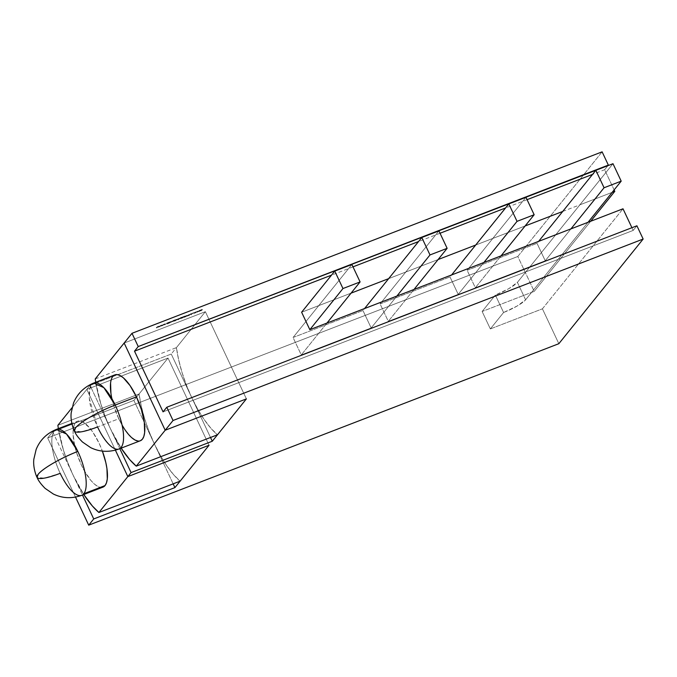 <?xml version="1.0" encoding="UTF-8"?>
<svg xmlns="http://www.w3.org/2000/svg" width="677" height="677" viewBox="0 0 677 677"><rect width="100%" height="100%" fill="white"/><g stroke="black" fill="none" stroke-linecap="round" stroke-linejoin="round"><path stroke-width="0.51" stroke-dasharray="3.38 2.54" d="M81.731 495.319A35.314 12.423 68.9 0 1 60.194 473.325A35.314 12.423 68.9 0 1 54.245 430.987L75.486 422.786A35.314 12.423 -111.1 0 0 80.004 461.926A35.314 12.423 -111.1 0 0 102.98 487.118M37.066 477.412A35.314 6.592 154.8 0 0 60.194 473.325L44.276 478.14L37.066 477.412M57.875 425.308L139.09 393.963L57.875 425.308L139.09 393.963L168.014 358.057L86.8 389.402L115.395 450.154L86.8 389.402L72.041 407.723L90.041 385.382L171.247 354.037L205.368 311.691L124.153 343.036L205.368 311.691L124.153 343.036L205.368 311.691L124.153 343.036L205.368 311.691L176.443 347.597A68.275 24.025 -111.1 0 0 217.469 434.795L210.902 428.253L204.259 419.638L197.786 409.297L191.76 397.636L186.42 385.137L181.978 372.282L178.601 359.605L176.443 347.597L205.368 311.691L246.394 398.888L205.368 311.691L246.394 398.888L205.368 311.691L176.443 347.597A68.275 24.025 -111.1 0 0 217.469 434.795M58.366 428.634L63.41 449.993L67.861 462.848L73.201 475.347L83.796 494.523A68.275 24.025 -111.1 0 1 58.366 428.634A68.275 24.025 -111.1 0 0 83.796 494.523M103.031 487.101L100.534 487.372L97.64 486.365L94.467 484.114L91.133 480.721L84.49 471.04L81.435 465.124L76.459 452.278L74.715 445.838L73.074 434.16L73.234 429.362L74.055 425.52L75.486 422.786L77.491 421.246L79.988 420.984L82.882 421.991L89.389 427.627L92.757 432.044L99.087 443.223L102.379 451.094A35.314 12.423 68.9 0 0 77.542 421.229L71.847 423.43M590.708 221.252L534.212 291.381L590.708 221.252L534.212 291.381L517.803 256.498L602.115 151.843L517.803 256.498L47.686 437.96L52.688 431.748L133.894 400.403L168.014 358.057L139.09 393.963L141.248 405.972L144.624 418.648L149.067 431.503L154.407 444.002L160.441 455.663L166.906 466.004L173.549 474.619L180.116 481.161A68.275 24.025 -111.1 0 1 139.09 393.963L168.014 358.057L209.049 445.254L168.014 358.057L86.8 389.402L90.041 385.382L119.821 448.673L90.041 385.382L171.247 354.037L210.513 437.477L171.247 354.037L90.041 385.382L119.821 448.673M56.301 429.43L54.245 430.987C49.328 436.403 52.18 456.704 60.194 473.325A35.314 12.423 68.9 0 1 54.245 430.987L75.486 422.786A35.314 12.423 68.9 0 1 77.542 421.229M110.588 382.996L111.409 379.154L112.839 376.42L114.895 374.863A35.314 12.423 -111.1 0 0 111.9 398.719A35.314 12.423 -111.1 0 0 118.788 418.758L97.547 426.959A35.314 12.423 68.9 0 1 93.654 383.064L89.914 388.158L89.347 398.626L97.547 426.959A35.314 12.423 -111.1 0 0 119.084 448.953M74.419 431.046A35.314 6.592 154.8 0 0 97.547 426.959L81.629 431.782L74.419 431.046M95.719 382.268L100.763 403.627L105.214 416.482L110.554 428.981L121.149 448.157A68.275 24.025 -111.1 0 1 95.719 382.268A68.275 24.025 -111.1 0 0 121.149 448.157M131.82 437.748L125.118 429.937L118.788 418.758L113.812 405.912L110.926 393.354M140.384 440.735L137.888 441.006M95.229 378.942L176.443 347.597M140.334 440.752A35.314 12.423 68.9 0 1 118.788 418.758L97.547 426.959A35.314 12.423 68.9 0 1 91.598 384.621A35.314 12.423 68.9 0 1 115.192 405.058M588.059 222.276L525.606 299.801L588.059 222.276L525.606 299.801L517.126 306.038L503.578 312.495L490.343 328.92L482.134 311.488L495.369 295.054L503.578 312.495L490.343 328.92L482.134 311.488L534.212 291.381L517.803 256.498L47.686 437.96L75.511 497.087L47.686 437.96L52.688 431.748L133.894 400.403L173.16 483.843L133.894 400.403L168.014 358.057L209.049 445.254L168.014 358.057L86.8 389.402L72.041 407.723M196.398 311.877L198.471 311.073L196.398 311.877L198.471 311.073L196.398 311.877L197.303 312.19L198.471 311.073L196.398 311.877L197.303 312.19L196.465 312.021L197.726 311.107L196.398 311.877M193.546 312.723L193.419 313.239L193.546 312.723M189.704 314.373L187.834 315.465L189.196 314.983L188.079 315.372L189.137 314.416L187.834 315.465L189.196 314.983L188.079 315.372L189.137 314.416L187.834 315.465L189.196 314.983L188.079 315.372L189.137 314.416L189.873 314.729L188.299 315.296L189.137 314.416L189.873 314.729L189.509 314.991L188.807 314.94L189.704 314.373M183.916 316.701L183.035 317.699L185.261 315.931L184.457 316.929L185.261 315.931L182.451 317.014L181.893 317.919L184.203 316.337L182.451 317.014L181.893 317.919L184.203 316.337L182.451 317.014L181.808 318.359L182.231 317.496L184.127 316.777L182.536 317.699L182.697 316.921L181.808 318.359L182.451 317.014L181.808 318.359L182.231 317.496L184.076 317.048L184.203 316.337L183.535 316.938M180.268 318.359L181.868 317.191L179.523 318.393L181.868 317.191L179.523 318.393L181.165 317.911L181.233 318.385L181.868 317.191L179.523 318.393L181.233 318.385L181.165 317.911L179.786 318.884L180.268 318.359M178.466 319.146L178.373 319.679L178.466 319.146M175.487 319.789L174.548 320.754L177.171 319.299L175.351 319.756L174.548 320.754L177.171 319.299L175.351 319.756L174.548 320.754L177.171 319.299L175.656 320.136L175.351 319.756L175.758 320.009L174.708 321.101L175.123 320.238L177.34 319.646L176.418 319.332L175.656 320.136L175.597 319.662M170.714 321.541L169.893 322.354L170.892 321.973L172.22 320.966L170.469 321.643L169.893 322.354L170.892 321.973L172.22 320.966L170.469 321.643L170.054 322.701L172.22 320.966L170.714 321.541L170.054 322.701L170.469 321.643L170.054 322.701L170.24 322.125L171.053 322.32L172.22 320.966L171.078 322.252L170.553 322.345L170.469 321.643M169.047 322.777L168.954 323.318L169.047 322.777M166.66 323.098L166.534 323.614L166.66 323.098M160.796 325.375L159.349 326.424L162.404 325.239L160.754 325.392L159.349 326.424L162.404 325.239L160.754 325.392L159.51 326.771L160.618 325.578L162.404 325.239L162.141 324.85L159.51 326.771L160.754 325.392L159.51 326.771L160.618 325.578L161.024 326.187L161.955 325.062L162.573 325.586L162.141 324.85L161.202 325.975L160.754 325.392M157.707 326.568L156.252 327.617L159.315 326.432L157.656 326.585L156.252 327.617L159.315 326.432L157.656 326.585L156.421 327.964L157.529 326.771L159.315 326.432L159.053 326.043L156.421 327.964L157.656 326.585L156.421 327.964L157.529 326.771L157.936 327.38L158.867 326.255L159.476 326.779L159.053 326.043L158.113 327.177L157.656 326.585M163.893 324.181L162.438 325.231L165.501 324.046L163.842 324.198L162.438 325.231L165.501 324.046L163.842 324.198L162.607 325.578L163.716 324.385L165.501 324.046L165.23 323.657L162.607 325.578L163.842 324.198L162.607 325.578L163.716 324.385L164.122 324.994L165.053 323.868L165.662 324.393L165.23 323.657L164.291 324.782L163.842 324.198M167.727 322.701L166.694 323.767L168.082 323.234L167.439 323.174L169.326 322.083L167.481 322.794L166.694 323.767L168.082 323.234L167.439 323.174L169.326 322.083L167.481 322.794L166.855 324.114L169.326 322.083L167.727 322.701L166.855 324.114L167.481 322.794L167.101 324.021L167.236 323.301L168.598 323.445L167.439 323.174L169.487 322.43L168.996 322.21L167.507 323.513L167.481 322.794M169.868 321.871L169.216 323.022L170.029 322.218L169.216 323.022L169.622 321.964L169.216 323.022L170.029 322.218L169.622 321.964M173.168 321.093L174.776 319.925L172.423 321.126L174.217 320.686L174.776 319.925L172.423 321.126L174.065 320.653L174.133 321.126L174.776 319.925L172.423 321.126L174.133 321.126L174.065 320.653L172.686 321.617L173.168 321.093M178.127 318.681L177.306 319.493L178.127 318.681L177.306 319.493L178.127 318.681L177.306 319.493L178.127 318.681L177.306 319.493L177.882 318.774L177.467 319.84L177.949 319.527M179.287 318.232L178.466 319.045L179.287 318.232L178.466 319.045L179.287 318.232L178.466 319.045L179.287 318.232L178.466 319.045L179.041 318.334L178.88 319.299L179.447 318.588L179.041 318.334M186.006 315.761L185.32 316.574L187.554 315.313L186.006 315.761L185.32 316.574L187.554 315.313L186.006 315.761L185.481 316.929L186.15 315.761L187.394 315.27L187.08 315.897L187.554 315.313L187.03 315.228L185.32 316.574L185.794 315.99L185.726 316.828L186.937 315.338L187.554 315.6L186.827 315.99L187.241 316.244L187.554 315.313L185.794 315.99M190.254 314.001L190.77 314.475L192.852 313.002L190.254 314.001L190.965 314.813L192.852 313.002L190.254 314.001L190.965 314.813L192.852 313.002L190.254 314.001L190.965 314.813L192.852 313.002L190.846 314.399L190.516 313.9L190.931 314.822L193.013 313.349L190.415 314.348L190.931 314.822M195.89 311.962L193.944 312.816L196.135 311.835L193.944 312.816L196.135 311.835L193.944 312.816L194.925 313.112L195.814 312.241L194.181 312.732L196.135 311.835L193.944 312.816L194.925 313.112L195.814 312.241L194.181 312.732L196.135 311.835L193.944 312.816L194.925 313.112L194.223 313.307L195.975 312.588L194.104 313.172L195.331 312.029M199.495 310.438L198.674 311.242L199.605 310.895L202.237 309.381L199.25 310.531L198.674 311.242L199.605 310.895L202.237 309.381L199.25 310.531L198.835 311.589L202.237 309.381L199.495 310.438L198.835 311.589L199.25 310.531L198.835 311.589L199.021 311.022L199.766 311.242L200.375 310.472L202.084 310.108L202.237 309.381L201.162 310.641L200.62 309.998L199.791 311.175L199.25 310.531M501.031 255.872L475.339 287.759L501.031 255.872L475.339 287.759L467.138 270.318L492.822 238.431L475.686 245.04L525.124 225.966L492.822 238.431L525.961 197.303L492.822 238.431L525.124 225.966M562.722 211.452L612.152 192.37L579.851 204.835L517.406 282.36L508.918 288.597L495.369 295.054L503.578 312.495L490.343 328.92L542.421 308.822L558.838 343.696L542.421 308.822L623.009 208.787L542.421 308.822L558.838 343.696M614.132 189.915L604.629 169.724L607.887 165.679L604.629 169.724L614.132 189.915L604.629 169.724L592.595 174.37M527.07 199.656L505.567 207.957M440.033 233.252L418.53 241.554M353.005 266.848L331.502 275.15M163.072 411.87L633.19 230.417L163.072 411.87L633.19 230.417L631.92 227.717L633.19 230.417L636.913 225.788L633.19 230.417L631.92 227.717M326.957 323.056L301.273 354.943L326.957 323.056L301.273 354.943L293.065 337.501L318.757 305.615L301.62 312.232L351.058 293.149L318.757 305.615L351.888 264.487L318.757 305.615L351.058 293.149M413.994 289.468L388.31 321.347L413.994 289.468L388.31 321.347L380.102 303.905L405.785 272.027L388.657 278.636L438.087 259.553L405.785 272.027L438.924 230.891L405.785 272.027L438.087 259.553M602.115 151.843L517.803 256.498L47.686 437.96L52.688 431.748L133.894 400.403L168.014 358.057L209.049 445.254L168.014 358.057L86.8 389.402L115.395 450.154L86.8 389.402L90.041 385.382M52.688 431.748L82.467 495.039M490.343 328.92L542.421 308.822L490.343 328.92L482.134 311.488L495.369 295.054L503.578 312.495A19.616 3.664 -25.2 0 0 525.606 299.801L517.406 282.36A19.616 3.664 -25.2 0 1 495.369 295.054L482.134 311.488L534.212 291.381L517.803 256.498M612.152 192.37L579.851 204.835L612.99 163.707L517.406 282.36A19.616 3.664 -25.2 0 1 495.369 295.054M570.931 228.894L545.239 260.772L475.339 287.759L467.138 270.318L475.339 287.759L545.239 260.772L570.931 228.894L545.239 260.772L537.039 243.339L538.63 241.359M483.894 262.481L458.211 294.368L388.31 321.347L380.102 303.905L388.31 321.347L458.211 294.368L483.894 262.481L458.211 294.368L450.002 276.927L451.593 274.955M396.866 296.077L371.174 327.964L301.273 354.943L293.065 337.501L301.273 354.943L371.174 327.964L396.866 296.077L371.174 327.964L362.965 310.523L364.565 308.543M301.62 312.232L318.757 305.615L293.065 337.501L362.965 310.523L293.065 337.501L351.888 264.487M371.174 327.964L362.965 310.523L371.174 327.964L301.273 354.943M388.657 278.636L405.785 272.027L380.102 303.905L450.002 276.927L380.102 303.905L438.924 230.891M458.211 294.368L450.002 276.927L458.211 294.368L388.31 321.347M475.686 245.04L492.822 238.431L467.138 270.318L537.039 243.339L467.138 270.318L525.961 197.303M545.239 260.772L537.039 243.339L545.239 260.772L475.339 287.759M503.578 312.495A19.616 3.664 -25.2 0 0 525.606 299.801L517.406 282.36L612.99 163.707M156.252 327.617L159.476 326.779L157.826 326.932M159.349 326.424L162.573 325.586L160.914 325.739M162.438 325.231L165.662 324.393L164.012 324.545M166.364 323.267L166.991 323.437L166.364 323.267M166.694 323.767L168.598 323.445L167.6 323.53L169.487 322.43L167.642 323.141M169.385 323.115L168.928 323.293L169.216 322.768M169.047 322.675L169.783 322.311M171.933 321.321L171.755 321.973L172.39 321.313L171.543 321.567M169.893 322.354L171.053 322.32L170.24 322.125M174.065 320.653L174.378 321.033L174.776 319.925L172.787 320.712L174.624 320.517L173.744 320.373L172.593 321.482L173.744 320.373M174.429 320.204L172.593 321.482L174.234 321M173.972 320.78L174.937 320.28L173.997 320.086M174.412 320.771L172.914 321.49L174.251 320.424L172.677 321.033L173.422 321.347L172.677 321.033L174.192 320.314L172.677 321.033L174.412 320.771L172.838 321.38L173.684 320.458L174.412 320.771M175.351 319.756L174.708 321.101L177.34 319.646L175.571 320.56L175.123 320.238M175.47 320.365L177.095 319.739L175.47 320.365L177.095 319.739L175.47 320.365L177.095 319.739L176.342 319.426L175.47 320.365L177.095 319.739L176.511 319.772L176.849 319.282L175.47 320.365L176.342 319.426L177.095 319.739L175.47 320.365M178.034 319.214L177.882 318.774M178.195 319.569L178.043 319.129M177.933 318.918L178.22 319.493L177.78 319.146M177.306 319.493L177.721 319.739L177.636 319.29M178.804 319.476L178.347 319.654L178.635 319.129M178.466 319.045L179.202 318.681M181.165 317.911L181.478 318.292L181.868 317.191L179.887 317.97L181.724 317.775L180.844 317.631L179.693 318.74L180.844 317.631M181.529 317.462L179.693 318.74L181.334 318.266M181.064 318.038L182.037 317.538L181.089 317.352M181.512 318.038L180.014 318.749L181.351 317.682L179.777 318.292L180.522 318.613L179.777 318.292L181.292 317.572L179.777 318.292L181.512 318.038L179.938 318.639L180.784 317.716L181.512 318.038M182.485 317.174L182.536 317.699L183.695 317.285L182.68 317.741L182.451 317.014M181.648 318.012L183.035 317.699L182.231 317.496M184.44 316.734L185.261 315.931L184.093 316.87L184.618 317.276L185.261 315.931L184.677 316.997L183.958 316.43M184.212 317.022L184.618 317.276L185.422 316.277L184.322 317.132L183.687 316.768M184.372 317.369L185.422 316.277L184.093 316.87M184.076 317.048L184.601 317.081M185.32 316.574L185.726 316.828L186.937 315.338L187.554 315.617L187.241 316.244L187.554 315.313L185.955 316.337M185.481 316.929L187.394 315.27M187.554 315.617L186.996 316.345L187.715 315.66L186.175 316.117M187.715 315.66L187.19 315.575L187.715 315.66M188.358 315.177L188.24 315.727L189.179 315.364L189.873 314.729L188.324 314.907L189.458 314.475L187.834 315.465L189.357 315.338L188.24 315.727L188.807 314.94M189.281 314.61L187.834 315.465L188.494 315.778L189.357 315.338L189.018 315.008M189.196 314.983L188.494 315.778L188.113 315.262M191.879 314.069L191.1 314.627L191.718 313.722L190.736 314.103L191.718 313.722L190.736 314.103L191.718 313.722L191.1 314.627M193.25 312.892L193.876 313.062L193.41 313.265M195.814 312.241L194.976 313.028L194.341 313.079L195.645 312.275M197.303 312.19L198.471 311.073L197.134 311.843M198.632 311.42L197.896 311.454L198.632 311.42M198.386 311.513L196.88 312.241L198.226 311.166L196.643 311.775L197.371 312.105L196.643 311.775L198.158 311.056L196.643 311.775L198.386 311.513L196.804 312.131L197.659 311.192L198.386 311.513M200.866 309.905L200.807 310.531L201.636 310.404L200.324 310.362M201.924 309.761L201.137 310.709L202.398 309.727L201.678 309.854M200.375 310.472L199.766 311.242L200.976 310.362M198.674 311.242L199.605 310.895M54.245 430.987L75.486 422.786A35.314 12.423 -111.1 0 0 78.667 458.651A35.314 12.423 -111.1 0 0 100.408 487.347M115.395 450.154L86.8 389.402L168.014 358.057L86.8 389.402L115.395 450.154M75.486 422.786A35.314 12.423 68.9 0 1 102.379 451.094M139.09 393.963A68.275 24.025 -111.1 0 0 180.116 481.161M111.9 398.719A35.314 12.423 -111.1 0 0 118.788 418.758L97.547 426.959M122.08 425.097A35.314 12.423 68.9 0 1 118.788 418.758M246.394 398.888L205.368 311.691L246.394 398.888M607.887 165.679L604.629 169.724M534.212 291.381L482.134 311.488M75.511 497.087L47.686 437.96M542.421 308.822L623.009 208.787M633.19 230.417L636.913 225.788M173.16 483.843L133.894 400.403M210.513 437.477L171.247 354.037M525.606 299.801L517.406 282.36M293.065 337.501L362.965 310.523M380.102 303.905L450.002 276.927M467.138 270.318L537.039 243.339M156.421 327.964L156.522 327.516M156.683 327.863L157.529 326.771M157.978 327.363L158.867 326.255M159.222 326.881L159.315 326.432M159.476 326.779L159.053 326.043M159.163 326.416L157.944 326.822M159.51 326.771L159.611 326.322M159.78 326.669L160.618 325.578M161.067 326.17L161.955 325.062M162.311 325.688L162.404 325.239M162.573 325.586L162.141 324.85M162.252 325.222L161.041 325.629M162.607 325.578L162.708 325.121M162.869 325.476L163.716 324.385M164.164 324.977L165.053 323.868M165.408 324.495L165.501 324.046M165.662 324.393L165.23 323.657M165.349 324.029L164.13 324.435M166.855 324.114L166.94 323.674M167.101 324.021L167.236 323.301M167.405 323.648L168.082 323.234M168.243 323.581L168.429 323.098M168.598 323.445L167.439 323.174M167.6 323.53L169.326 322.083M169.487 322.43L168.996 322.21M169.157 322.557L167.346 323.166M167.507 323.513L167.888 323.047M169.216 323.022L169.292 322.582M169.462 322.929L170.029 322.218M170.054 322.701L170.139 322.252M172.093 321.677L172.22 320.966M172.144 321.406L171.704 321.389M170.553 322.328L170.502 321.803M174.133 321.126L174.217 320.686M174.378 321.033L174.666 320.119M174.835 320.466L174.776 319.925M174.937 320.28L174.158 320.441M174.598 320.551L173.904 320.72M175.512 320.103L174.548 320.754M174.708 321.101L174.793 320.661M177.467 319.84L177.552 319.392M178.635 319.392L178.711 318.943M178.88 319.299L179.447 318.588M181.233 318.385L181.309 317.945M181.478 318.292L181.766 317.378M181.935 317.725L181.868 317.191M182.037 317.538L181.258 317.699M181.698 317.809L181.004 317.987M181.808 318.359L181.893 317.919M182.054 318.266L182.392 317.843M182.655 317.521L182.697 316.921M189.45 314.957L188.663 314.949M188.832 315.304L188.274 315.609M188.528 315.524L188.976 315.287M190.965 314.813L192.852 313.002M193.013 313.349L192.581 313.104M192.75 313.451L191.929 313.569M192.09 313.916L190.686 314.052M190.846 314.399L190.516 313.9M191.718 313.722L190.906 314.45M196.059 312.309L196.135 311.835M196.305 312.182L195.501 312.385M198.835 311.589L198.92 311.149M199.08 311.496L199.021 311.022M200.544 310.828L201.137 310.709M202.084 310.108L202.237 309.381"/><path stroke-width="1.02" d="M100.408 487.347A35.314 12.423 -111.1 0 0 105.037 485.57A35.314 12.423 68.9 0 0 102.379 451.094L105.807 462.509L106.949 468.628L107.288 478.986L106.467 482.828L105.037 485.57L83.787 493.77A35.314 12.423 68.9 0 1 81.731 495.319A35.314 12.423 68.9 0 1 60.194 473.325A35.314 12.423 68.9 0 0 83.787 493.77A35.314 12.423 -111.1 0 0 77.838 451.424A35.314 6.592 154.8 0 0 38.174 474.281A35.314 6.592 154.8 0 0 37.066 477.412L38.174 474.281C42.465 468.586 61.48 457.635 77.838 451.424L66.507 434.033L56.301 429.43A35.314 12.423 -111.1 0 0 54.245 430.987A35.314 12.423 -111.1 0 1 77.838 451.424A35.314 12.423 -111.1 0 0 56.301 429.43C46.628 433.449 39.909 440.135 36.143 449.477L33.85 459.158C32.75 468.01 36.846 477.353 37.066 477.412C38.259 480.509 40.95 484.173 45.131 488.388L53.339 494.015C62.402 498.399 71.864 498.839 81.731 495.319L102.98 487.118A35.314 12.423 -111.1 0 0 105.037 485.57L83.787 493.77A35.314 12.423 68.9 0 1 81.731 495.319M72.041 407.723L57.875 425.308L72.041 407.723L57.875 425.308L58.366 428.634A68.275 24.025 -111.1 0 1 57.875 425.308A68.275 24.025 -111.1 0 0 58.366 428.634M83.796 494.523A68.275 24.025 -111.1 0 0 98.91 512.506A68.275 24.025 -111.1 0 1 83.796 494.523L92.343 505.964L98.91 512.506L127.835 476.6L115.395 450.154L127.835 476.6L209.049 445.254L127.835 476.6L209.049 445.254L127.835 476.6L131.076 472.58L212.282 441.243L246.394 398.888L165.188 430.233L124.153 343.036L95.229 378.942L95.719 382.268A68.275 24.025 -111.1 0 1 95.229 378.942A68.275 24.025 -111.1 0 0 95.719 382.268M102.379 451.094A35.314 12.423 68.9 0 1 105.037 485.57L103.031 487.101M98.91 512.506L180.116 481.161L209.049 445.254L127.835 476.6L98.91 512.506L180.116 481.161L98.91 512.506L127.835 476.6L131.076 472.58L212.282 441.243L210.513 437.477L212.282 441.243L246.394 398.888L165.188 430.233L124.153 343.036L95.229 378.942L131.998 333.304L602.115 151.843L608.352 165.095L607.887 165.679L138.235 346.556L131.998 333.304L602.115 151.843L608.352 165.095L138.235 346.556L131.998 333.304L602.115 151.843L608.352 165.095L607.887 165.679M180.116 481.161L209.049 445.254L174.928 487.601L173.16 483.843L174.928 487.601L209.049 445.254L127.835 476.6L115.395 450.154L127.835 476.6L115.395 450.154L127.835 476.6L131.076 472.58L212.282 441.243L246.394 398.888L165.188 430.233L246.394 398.888L217.469 434.795L246.394 398.888L165.188 430.233L124.153 343.036L131.998 333.304L124.153 343.036L165.188 430.233L124.153 343.036L165.188 430.233L246.394 398.888L217.469 434.795L136.263 466.14L165.188 430.233L136.263 466.14L217.469 434.795L136.263 466.14L173.033 420.502L165.188 430.233L173.033 420.502L643.15 239.04L558.838 343.696L88.721 525.157L75.511 497.087L88.721 525.157L93.722 518.946L174.928 487.601L209.049 445.254L180.116 481.161M105.037 485.57L83.787 493.77A35.314 12.423 -111.1 0 0 77.838 451.424A35.314 6.592 154.8 0 0 38.174 474.281A35.314 6.592 154.8 0 0 60.194 473.325M114.845 374.88L117.341 374.618L120.235 375.625L123.409 377.868L130.111 385.678L136.441 396.857A35.314 12.423 -111.1 0 0 114.895 374.863L93.654 383.064A35.314 12.423 68.9 0 1 115.192 405.058L136.441 396.857L141.417 409.703L144.303 422.262L144.641 432.62L143.82 436.462L142.39 439.204L140.384 440.735M111.9 398.719L111.9 398.719A35.314 12.423 -111.1 0 1 116.19 374.576A35.314 12.423 -111.1 0 1 136.441 396.857A35.314 12.423 68.9 0 1 140.334 440.752L119.084 448.953A35.314 12.423 -111.1 0 0 115.192 405.058A35.314 6.592 154.8 0 0 75.528 427.915A35.314 6.592 154.8 0 0 74.419 431.046L75.528 427.915C79.818 422.228 98.834 411.269 115.192 405.058L103.86 387.667L93.654 383.064C83.982 387.092 77.263 393.769 73.497 403.111L71.203 412.792C70.103 421.644 74.199 430.987 74.419 431.046C75.612 434.143 78.304 437.807 82.484 442.022L90.693 447.649C99.756 452.041 109.217 452.473 119.084 448.953A35.314 12.423 -111.1 0 0 115.192 405.058L136.441 396.857A35.314 12.423 68.9 0 1 143.236 437.875A35.314 12.423 68.9 0 1 122.08 425.097M121.149 448.157L129.696 459.598L136.263 466.14A68.275 24.025 -111.1 0 1 121.149 448.157A68.275 24.025 -111.1 0 0 136.263 466.14M110.926 393.354L110.588 382.996M137.888 441.006L134.994 439.999L131.82 437.748M97.547 426.959A35.314 12.423 -111.1 0 0 121.141 447.404A35.314 12.423 -111.1 0 0 115.192 405.058A35.314 6.592 154.8 0 0 75.528 427.915A35.314 6.592 154.8 0 0 97.547 426.959A35.314 12.423 -111.1 0 0 119.084 448.953M525.124 225.966L562.722 211.452L595.862 170.316L538.63 241.359L562.722 211.452L525.124 225.966L562.722 211.452L595.862 170.316L604.062 187.757L570.931 228.894L309.829 329.674L301.62 312.232L334.76 271.096L342.968 288.537L309.829 329.674L301.62 312.232L334.76 271.096L342.968 288.537L309.829 329.674L301.62 312.232L334.76 271.096L342.968 288.537L309.829 329.674L326.957 323.056L360.096 281.928L342.968 288.537M612.152 192.37L614.801 191.346L612.152 192.37L614.801 191.346L614.132 189.915L614.801 191.346L590.708 221.252L614.801 191.346L614.132 189.915M592.595 174.37L527.07 199.656M505.567 207.957L440.033 233.252M418.53 241.554L353.005 266.848M608.352 165.095L138.235 346.556L134.511 351.177L331.502 275.15L134.511 351.177L163.072 411.87L166.796 407.241L173.033 420.502L643.15 239.04L558.838 343.696L88.721 525.157L93.722 518.946L174.928 487.601L173.16 483.843M631.92 227.717L623.009 208.787L631.92 227.717L623.009 208.787L326.957 323.056L360.096 281.928L351.888 264.487L334.76 271.096L351.888 264.487L360.096 281.928L326.957 323.056L309.829 329.674M351.058 293.149L388.657 278.636L364.565 308.543L388.657 278.636L351.058 293.149L388.657 278.636L421.796 237.509L429.997 254.941L396.866 296.077L326.957 323.056M438.087 259.553L475.686 245.04L451.593 274.955L475.686 245.04L438.087 259.553L475.686 245.04L508.825 203.912L517.033 221.354L483.894 262.481L413.994 289.468L447.133 248.332L429.997 254.941L396.866 296.077L413.994 289.468L447.133 248.332L429.997 254.941L396.866 296.077M131.998 333.304L138.235 346.556L134.511 351.177L163.072 411.87L166.796 407.241L636.913 225.788L643.15 239.04L558.838 343.696L88.721 525.157L75.511 497.087M119.821 448.673L131.076 472.58M88.721 525.157L93.722 518.946L82.467 495.039L93.722 518.946L174.928 487.601M331.502 275.15L134.511 351.177L163.072 411.87L166.796 407.241L173.033 420.502L643.15 239.04L636.913 225.788L643.15 239.04M166.796 407.241L636.913 225.788L166.796 407.241L173.033 420.502M621.198 181.148L604.062 187.757L621.198 181.148L588.059 222.276L621.198 181.148L604.062 187.757L595.862 170.316L612.99 163.707L621.198 181.148L612.99 163.707L595.862 170.316L612.99 163.707L621.198 181.148L588.059 222.276L623.009 208.787L501.031 255.872L534.161 214.736L517.033 221.354L483.894 262.481L501.031 255.872L534.161 214.736L517.033 221.354L483.894 262.481M595.862 170.316L604.062 187.757L570.931 228.894L588.059 222.276M451.593 274.955L508.825 203.912L525.961 197.303L534.161 214.736L517.033 221.354L508.825 203.912L517.033 221.354M364.565 308.543L421.796 237.509L438.924 230.891L447.133 248.332L429.997 254.941L421.796 237.509L429.997 254.941M413.994 289.468L447.133 248.332L438.924 230.891L421.796 237.509L388.657 278.636M501.031 255.872L534.161 214.736L525.961 197.303L508.825 203.912L475.686 245.04M83.787 493.77A35.314 12.423 -111.1 0 0 77.838 451.424M115.192 405.058L136.441 396.857M614.801 191.346L590.708 221.252M138.235 346.556L134.511 351.177M82.467 495.039L93.722 518.946M212.282 441.243L210.513 437.477M604.062 187.757L570.931 228.894M538.63 241.359L562.722 211.452M508.825 203.912L525.961 197.303L534.161 214.736M421.796 237.509L438.924 230.891L447.133 248.332M334.76 271.096L351.888 264.487L360.096 281.928M71.847 423.43L56.301 429.43"/></g></svg>
